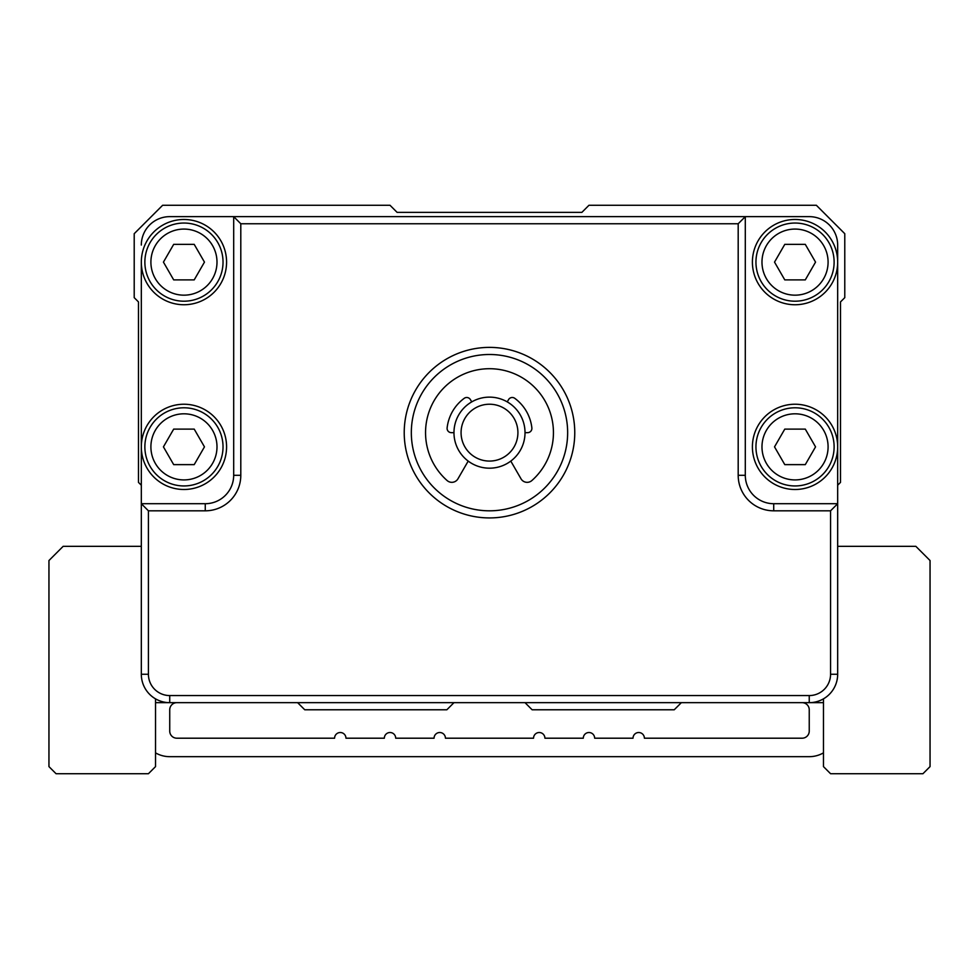 <?xml version="1.0" encoding="UTF-8"?>
<svg xmlns="http://www.w3.org/2000/svg" width="979" height="979" viewBox="0 0 979 979"><rect width="100%" height="100%" fill="white"/><g stroke="black" fill="none" stroke-linecap="round" stroke-linejoin="round"><path stroke-width="1.47" d="M176.844 702.665A7.11 7.11 0 0 0 169.734 709.775L169.734 731.093A7.11 7.11 0 0 0 176.844 738.203L334.585 738.203A5.69 5.69 0 0 1 340.276 732.512A5.69 5.69 0 0 1 345.954 738.203L384.331 738.203A5.69 5.69 0 0 1 390.009 732.512A5.69 5.69 0 0 1 395.7 738.203L434.064 738.203A5.69 5.69 0 0 1 439.755 732.512A5.69 5.69 0 0 1 445.433 738.203L533.543 738.203A5.69 5.69 0 0 1 539.233 732.512A5.69 5.69 0 0 1 544.911 738.203L583.288 738.203A5.69 5.69 0 0 1 588.966 732.512A5.69 5.69 0 0 1 594.657 738.203L633.021 738.203A5.69 5.69 0 0 1 638.712 732.512A5.69 5.69 0 0 1 644.39 738.203L802.144 738.203A7.11 7.11 0 0 0 809.241 731.093L809.241 709.775A7.11 7.11 0 0 0 802.144 702.665M681.347 702.665L674.237 709.775L532.123 709.775L525.025 702.665M453.962 702.665L446.852 709.775L304.75 709.775L297.64 702.665M823.461 702.665L155.539 702.665M837.669 446.865A42.635 42.635 0 0 1 773.716 483.785A42.635 42.635 0 0 1 773.716 409.944A42.635 42.635 0 0 1 837.669 446.865L837.669 245.068A28.428 28.428 0 0 0 809.241 216.64L745.3 216.64L745.3 475.292A28.428 28.428 0 0 0 773.716 503.708L837.669 503.708L837.669 446.865L837.669 485.229L840.496 482.39L840.496 301.924L844.779 297.653L844.779 233.7L816.351 205.272L588.966 205.272L581.869 212.382L397.119 212.382L390.009 205.272L162.636 205.272L134.209 233.7L134.209 297.653L138.48 301.924L138.48 482.39L141.319 485.229L141.319 262.115M155.539 752.875A28.428 28.428 0 0 0 169.734 756.669L809.241 756.669A28.428 28.428 0 0 0 823.461 752.863M529.296 417.384L528.244 414.888M489.488 354.496A78.161 78.161 0 0 0 411.327 432.657A78.161 78.161 0 0 0 489.488 510.818A78.161 78.161 0 0 0 567.649 432.657A78.161 78.161 0 0 0 489.488 354.496M837.669 262.115A42.635 42.635 0 0 1 773.716 299.036A42.635 42.635 0 0 1 773.716 225.194A42.635 42.635 0 0 1 837.669 262.115L837.669 245.068M169.734 695.567L169.734 702.665A28.428 28.428 0 0 1 141.319 674.25L141.319 503.708L205.26 503.708A28.428 28.428 0 0 0 233.687 475.292L233.687 216.64L745.3 216.64L738.19 223.75L240.797 223.75L240.797 475.292A35.525 35.525 180 0 1 205.26 510.818L148.416 510.818L148.416 674.25A21.318 21.318 -0 0 0 169.734 695.567L809.241 695.567A21.318 21.318 -0 0 0 830.559 674.25L830.559 510.818L773.716 510.818A35.525 35.525 180 0 1 738.19 475.292L738.19 223.75M830.559 510.818L837.669 503.708L837.669 674.25A28.428 28.428 0 0 1 809.241 702.665L809.241 695.567M148.416 510.818L141.319 503.708L141.319 446.865M141.319 245.068A28.428 28.428 0 0 1 169.734 216.64L233.687 216.64L240.797 223.75M489.488 517.928A85.271 85.271 180 0 1 415.647 390.021A85.271 85.271 180 0 1 563.341 390.021A85.271 85.271 180 0 1 489.488 517.928M805.289 429.108L815.544 446.865L805.289 464.633L784.779 464.633L774.524 446.865L784.779 429.108L805.289 429.108M828.087 446.865A33.053 33.053 0 0 0 795.034 413.811A33.053 33.053 0 0 0 761.98 446.865A33.053 33.053 0 0 0 795.034 479.918A33.053 33.053 0 0 0 828.087 446.865M834.12 446.865A39.087 39.087 0 0 0 795.034 407.79A39.087 39.087 0 0 0 755.947 446.865A39.087 39.087 0 0 0 795.034 485.951A39.087 39.087 0 0 0 834.12 446.865M805.289 244.358L815.544 262.115L805.289 279.884L784.779 279.884L774.524 262.115L784.779 244.358L805.289 244.358M828.087 262.115A33.053 33.053 0 0 0 795.034 229.074A33.053 33.053 0 0 0 761.98 262.115A33.053 33.053 0 0 0 795.034 295.168A33.053 33.053 0 0 0 828.087 262.115M834.12 262.115A39.087 39.087 0 0 0 795.034 223.041A39.087 39.087 0 0 0 755.947 262.115A39.087 39.087 0 0 0 795.034 301.202A39.087 39.087 0 0 0 834.12 262.115M194.209 244.358L204.464 262.115L194.209 279.884L173.687 279.884L163.432 262.115L173.687 244.358L194.209 244.358M216.995 262.115A33.053 33.053 0 0 0 183.954 229.074A33.053 33.053 0 0 0 150.901 262.115A33.053 33.053 0 0 0 183.954 295.168A33.053 33.053 0 0 0 216.995 262.115M223.028 262.115A39.087 39.087 0 0 0 183.954 223.041A39.087 39.087 0 0 0 144.868 262.115A39.087 39.087 0 0 0 183.954 301.202A39.087 39.087 0 0 0 223.028 262.115M226.577 262.115A42.635 42.635 0 0 1 162.636 299.036A42.635 42.635 0 0 1 162.636 225.194A42.635 42.635 0 0 1 226.577 262.115M194.209 429.108L204.464 446.865L194.209 464.633L173.687 464.633L163.432 446.865L173.687 429.108L194.209 429.108M216.995 446.865A33.053 33.053 0 0 0 183.954 413.811A33.053 33.053 0 0 0 150.901 446.865A33.053 33.053 0 0 0 183.954 479.918A33.053 33.053 0 0 0 216.995 446.865M223.028 446.865A39.087 39.087 0 0 0 183.954 407.79A39.087 39.087 0 0 0 144.868 446.865A39.087 39.087 0 0 0 183.954 485.951A39.087 39.087 0 0 0 223.028 446.865M226.577 446.865A42.635 42.635 0 0 1 162.636 483.785A42.635 42.635 0 0 1 162.636 409.944A42.635 42.635 0 0 1 226.577 446.865M489.488 404.229A28.428 28.428 0 0 0 464.878 446.865A28.428 28.428 0 0 0 514.11 446.865A28.428 28.428 0 0 0 489.488 404.229M489.488 397.131A35.525 35.525 0 0 1 520.265 450.413A35.525 35.525 0 0 1 458.723 450.413A35.525 35.525 0 0 1 489.488 397.131M525.025 432.657L527.62 432.657A4.259 4.259 0 0 0 531.866 427.921A42.635 42.635 0 0 0 514.783 398.331A4.259 4.259 0 0 0 508.554 399.628L507.257 401.892M471.731 401.892L470.422 399.628A4.259 4.259 0 0 0 464.205 398.331A42.635 42.635 0 0 0 447.122 427.921A4.259 4.259 0 0 0 451.356 432.657L453.962 432.657M468.195 461.097L457.976 478.78A7.11 7.11 0 0 1 447.122 480.554A63.953 63.953 0 0 1 443.365 388.369A63.953 63.953 0 0 1 535.623 388.369A63.953 63.953 0 0 1 531.866 480.554A7.11 7.11 0 0 1 520.999 478.78L510.793 461.097M141.319 546.331L63.158 546.331L48.95 560.539L48.95 766.606L56.072 773.728L148.416 773.728L155.539 766.606L155.539 698.871M823.461 698.859L823.461 766.606L830.584 773.728L922.928 773.728L930.05 766.606L930.05 560.539L915.842 546.331L837.669 546.331M745.3 475.292L738.19 475.292M773.716 503.708L773.716 510.818M240.797 475.292L233.687 475.292M837.669 674.25L830.559 674.25M205.26 510.818L205.26 503.708M148.416 674.25L141.319 674.25"/></g></svg>
